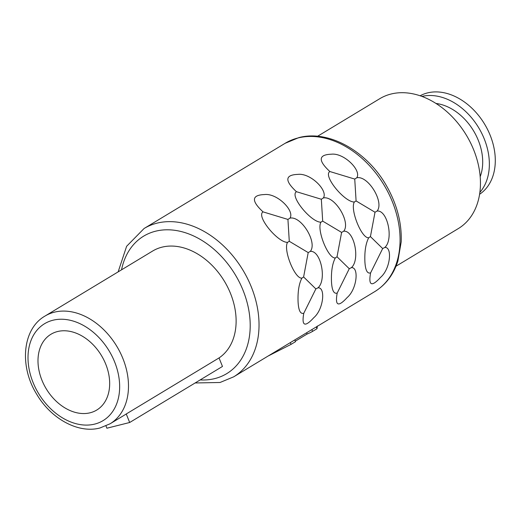 <?xml version="1.0" encoding="UTF-8"?>
<svg xmlns="http://www.w3.org/2000/svg" width="521" height="521" viewBox="0 0 521 521"><rect width="100%" height="100%" fill="white"/><g stroke="black" fill="none" stroke-linecap="round" stroke-linejoin="round"><path stroke-width="0.78" d="M90.159 412.775A44.272 32.23 58.9 0 1 43.901 384.57A44.272 32.23 58.9 0 1 50.941 334.267A44.272 32.23 58.9 0 1 57.505 331.545A44.272 32.23 -121.1 0 1 103.764 359.757A44.272 32.23 -121.1 0 1 96.724 410.06A44.272 32.23 -121.1 0 1 90.159 412.775M479.6 194.261A57.551 41.895 -121.1 0 0 487.194 128.765A57.551 41.895 -121.1 0 0 427.481 92.92A57.551 41.895 -121.1 0 0 420.121 95.786M479.874 192.386A57.551 41.895 -121.1 0 0 478.63 127.645A57.551 41.895 -121.1 0 0 421.906 96.418M480.193 176.678A49.332 35.91 -121.1 0 0 473.504 130.745A49.332 35.91 -121.1 0 0 435.953 103.445M396.019 266.211L458.252 228.621A75.897 55.246 -121.1 0 0 470.32 142.389A75.897 55.246 -121.1 0 0 391.024 94.034A75.897 55.246 -121.1 0 0 379.77 98.697L317.536 136.287M290.334 342.61L291.044 344.381L268.1 356.045M356.781 177.772C361.756 170.458 343.88 152.62 331.31 154.209C318.409 154.665 317.921 160.442 329.858 171.526C322.668 175.72 344.668 202.343 354.345 201.998C349.825 209.377 361.652 238.774 368.718 237.758C365.801 243.307 364.518 251.161 364.876 261.321C365.319 270.112 367.227 273.968 370.6 272.88C368.275 285.697 371.603 287.188 380.577 277.354C390.437 268.986 392.547 246.72 384.798 247.462C393.824 239.66 387.617 209.82 377.106 211.031C384.505 202.174 368.06 175.284 356.781 177.772L354.742 179.074L356.09 200.943L354.345 201.998M323.372 197.947C328.354 190.634 310.47 172.796 297.908 174.385C285 174.848 284.518 180.618 296.449 191.702C289.259 195.903 311.258 222.519 320.936 222.174C316.416 229.553 328.243 258.95 335.316 257.934C332.391 263.483 331.115 271.337 331.473 281.496C331.916 290.295 333.824 294.15 337.198 293.062C334.873 305.873 338.194 307.364 347.175 297.53C357.035 289.162 359.145 266.895 351.388 267.644C360.421 259.842 354.215 229.995 343.704 231.213C351.102 222.35 334.651 195.466 323.372 197.947L321.333 199.25L322.688 221.119L320.936 222.174M289.969 218.13C294.951 210.816 277.068 192.972 264.505 194.561C251.597 195.023 251.109 200.793 263.046 211.878C255.857 216.078 277.856 242.695 287.533 242.35C283.014 249.728 294.84 279.132 301.906 278.116C298.989 283.665 297.712 291.519 298.071 301.672C298.513 310.47 300.422 314.326 303.795 313.238C301.464 326.055 304.792 327.54 313.772 317.706C323.632 309.344 325.736 287.071 317.986 287.82C327.012 280.018 320.806 250.171 310.301 251.389C317.699 242.532 301.249 215.642 289.969 218.13L287.931 219.432L289.279 241.295L287.533 242.35M329.858 171.526L354.742 179.074M377.106 211.031L375.009 212.236L370.424 236.599L382.675 248.556L370.6 272.88M356.09 200.943L375.009 212.236M384.798 247.462L382.675 248.556M370.424 236.599L368.718 237.758M296.449 191.702L321.333 199.25M343.704 231.213L341.607 232.412L337.022 256.775L349.265 268.732L337.198 293.062M322.688 221.119L341.607 232.412M351.388 267.644L349.265 268.732M337.022 256.775L335.316 257.934M263.046 211.878L287.931 219.432M310.301 251.389L308.198 252.587L303.613 276.951L315.863 288.914L303.795 313.238M289.279 241.295L308.198 252.587M317.986 287.82L315.863 288.914M303.613 276.951L301.906 278.116M316.312 326.921L317.029 328.686L317.309 326.048M311.858 329.611L312.574 331.382L317.029 328.686M312.574 331.382A88.544 64.454 58.9 0 1 307.116 334.039L295.29 341.183M291.044 344.381L295.498 341.691L294.788 339.92M306.608 332.782L307.116 334.039M219.041 357.927L222.467 366.452L129.677 422.498L126.251 413.974L219.041 357.927A62.93 45.809 -121.1 0 0 227.234 286.309A62.93 45.809 -121.1 0 0 161.972 247.169A62.93 45.809 58.9 0 0 152.64 251.037L45.008 316.058C22.325 328.946 19.134 366.315 36.815 394.423C51.13 418.825 78.384 433.811 99.96 427.982L110.081 423.788A62.93 45.809 -121.1 0 0 120.084 352.281A62.93 45.809 -121.1 0 0 54.334 312.19A62.93 45.809 -121.1 0 0 45.008 316.058M129.677 422.498L106.883 428.216L105.965 425.924M126.251 413.974A62.93 45.809 58.9 0 1 124.929 414.82L110.081 423.788M297.979 137.974A86.649 63.074 -121.1 0 0 285.13 143.301L298.774 137.642C328.927 129.436 367.618 151.552 386.973 186.661C397.093 204.76 401.841 223.151 401.209 241.835L397.888 261.086C393.518 274.606 385.8 284.785 374.729 291.63A86.649 63.074 -121.1 0 0 388.51 193.18A86.649 63.074 -121.1 0 0 297.979 137.974M195.121 382.968L220.051 382.486L233.688 376.826A86.649 63.074 -121.1 0 0 247.468 278.377A86.649 63.074 -121.1 0 0 156.938 223.17A86.649 63.074 -121.1 0 0 144.089 228.498L285.13 143.301M200.155 379.926A80.319 58.469 -121.1 0 0 214.802 378.591A80.319 58.469 -121.1 0 0 243.079 290.386A80.319 58.469 -121.1 0 0 155.558 231.213A80.319 58.469 -121.1 0 0 121.543 269.826M94.705 424.094A56.607 41.205 -121.1 0 0 114.633 361.932A56.607 41.205 -121.1 0 0 52.953 320.233A56.607 41.205 -121.1 0 0 33.031 382.394A56.607 41.205 -121.1 0 0 94.705 424.094M233.688 376.826L374.729 291.63M144.089 228.498L126.616 246.296L118.15 271.871"/></g></svg>
